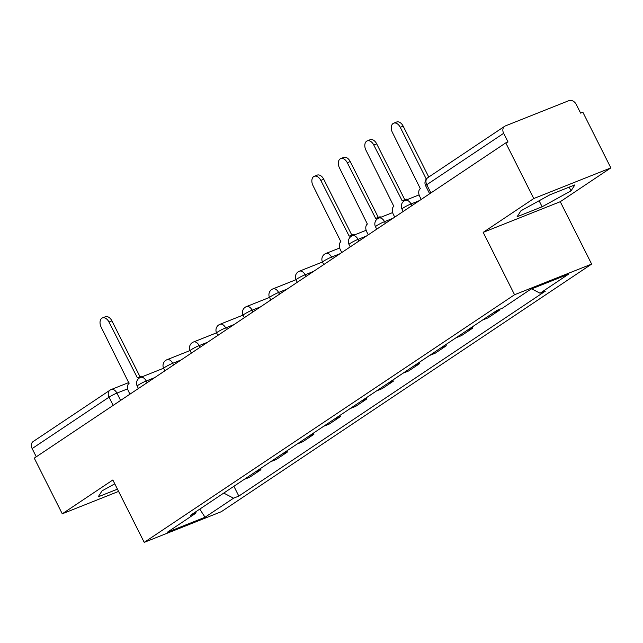 <?xml version="1.0" encoding="UTF-8"?>
<svg xmlns="http://www.w3.org/2000/svg" width="643" height="643" viewBox="0 0 643 643"><rect width="100%" height="100%" fill="white"/><g stroke="black" fill="none" stroke-linecap="round" stroke-linejoin="round"><path stroke-width="0.96" d="M610.85 167.887L533.762 198.542L505.768 142.883L34.264 458.146L62.258 513.805L112.838 479.983L144.209 542.362L221.296 511.707L591.64 264.08L560.27 201.701L610.85 167.887L582.855 112.22L580.605 113.112L576.249 104.447A6.293 4.79 56.2 0 0 568.934 100.638L505.334 125.932A6.293 4.79 56.2 0 0 504.651 126.293A6.293 4.79 56.2 0 0 503.654 133.318L426.767 184.726A6.293 0.659 153.3 0 0 425.634 185.763L429.661 193.768M533.762 198.542L483.182 232.364L514.553 294.735L144.209 542.362M505.768 142.883L508.018 141.982L503.654 133.318M62.258 513.805L118.577 491.405M36.281 456.795L32.15 448.581A6.293 4.79 -123.8 0 1 33.147 441.556L110.033 390.148A6.293 4.79 56.2 0 0 109.037 397.165L32.15 448.581M260.375 468.586L260.937 469.711L249.733 477.202L244.187 479.413M260.937 469.711L255.392 471.922M270.663 461.706L276.217 459.504L287.413 452.013L281.867 454.215M286.85 450.888L287.413 452.013M297.146 444.008L302.692 441.797L313.897 434.306L308.343 436.517M313.326 433.181L313.897 434.306M323.622 426.301L329.168 424.091L340.372 416.6L334.826 418.81M339.809 415.474L340.372 416.6M350.097 408.594L355.643 406.392L366.848 398.901L361.302 401.103M366.285 397.776L366.848 398.901M376.573 390.896L382.127 388.685L393.323 381.195L387.777 383.405M392.76 380.069L393.323 381.195M403.057 373.189L408.602 370.979L419.807 363.496L414.253 365.698M419.236 362.371L419.807 363.496M429.532 355.483L435.078 353.28L446.282 345.789L440.736 347.992M445.72 344.664L446.282 345.789M456.008 337.784L461.553 335.574L472.758 328.083L467.212 330.293M472.195 326.957L472.758 328.083M482.483 320.077L488.037 317.867L499.233 310.384L493.687 312.586M498.855 309.629L499.233 310.384M514.247 300.273L525.444 292.782M223.74 493.085L233.538 498.188L205.029 517.253L167.268 532.275L195.785 513.21L196.171 511.523M233.538 498.188L238.826 496.091L545.352 291.134L540.072 293.232L568.581 274.167L530.829 289.189L502.312 308.254L497.031 310.352L190.505 515.308L195.785 513.21M591.64 264.08L514.553 294.735M114.776 483.841L102.068 490.842L98.21 496.814L117.452 489.162M560.27 201.701L483.182 232.364M549.853 194.829L520.959 210.767L517.101 216.739L542.137 206.773L571.04 190.842L574.898 184.871L549.853 194.829M233.899 486.293L238.826 496.091M540.072 293.232L531.657 288.852M205.029 517.253L199.78 509.103M569.184 187.145L571.04 190.842M539.115 200.753L542.137 206.773M140.07 377.61A6.293 4.027 -111.7 0 0 137.875 377.57A6.293 4.027 -111.7 0 0 137.385 377.827L108.997 322.047A7.242 4.638 -111.7 0 0 102.414 317.931A7.242 4.638 -111.7 0 0 101.192 327.271L129.074 383.381A6.293 4.027 -111.7 0 0 128.487 391.249L129.958 394.159M102.414 317.931L105.339 316.774A7.242 4.638 68.3 0 1 111.922 320.889L139.997 376.718M137.875 377.57L140.793 376.404A6.293 4.027 68.3 0 1 142.963 376.436M351.89 235.981A6.293 4.027 -111.7 0 0 349.696 235.941A6.293 4.027 -111.7 0 0 349.205 236.19L320.817 180.418A7.242 4.638 -111.7 0 0 314.234 176.303A7.242 4.638 -111.7 0 0 313.012 185.642L340.894 241.752A6.293 4.027 -111.7 0 0 340.308 249.621L341.779 252.53M314.234 176.303L317.16 175.137A7.242 4.638 68.3 0 1 323.742 179.26L351.817 235.089M349.696 235.941L352.613 234.775A6.293 4.027 68.3 0 1 354.783 234.808M378.365 218.274A6.293 4.027 -111.7 0 0 376.171 218.234A6.293 4.027 -111.7 0 0 375.689 218.491L347.292 162.719A7.242 4.638 -111.7 0 0 340.718 158.596A7.242 4.638 -111.7 0 0 339.488 167.936L367.37 224.053A6.293 4.027 -111.7 0 0 366.791 231.914L368.254 234.824M340.718 158.596L343.635 157.439A7.242 4.638 68.3 0 1 350.218 161.554L378.301 217.39M376.171 218.234L379.097 217.069A6.293 4.027 68.3 0 1 381.267 217.109M404.841 200.576A6.293 4.027 -111.7 0 0 402.647 200.528A6.293 4.027 -111.7 0 0 402.164 200.785L373.776 145.013A7.242 4.638 -111.7 0 0 367.193 140.897A7.242 4.638 -111.7 0 0 365.963 150.237L393.846 206.347A6.293 4.027 -111.7 0 0 393.267 214.207L394.73 217.125M367.193 140.897L370.111 139.732A7.242 4.638 68.3 0 1 376.694 143.855L404.777 199.684M402.647 200.528L405.572 199.37A6.293 4.027 68.3 0 1 407.742 199.402M426.285 179.076L400.251 127.306A7.242 4.638 -111.7 0 0 393.669 123.191L396.594 122.033A7.242 4.638 68.3 0 1 403.169 126.149L428.76 177.034M393.669 123.191A7.242 4.638 -111.7 0 0 392.439 132.53L420.321 188.64A6.293 4.027 -111.7 0 0 419.742 196.509L421.205 199.418M419.429 200.608L410.99 203.968A6.293 0.659 153.3 0 0 403.105 208.019A6.293 0.659 153.3 0 0 401.971 209.063L403.185 211.475M392.953 218.315L384.514 221.666A6.293 0.659 153.3 0 0 376.629 225.725A6.293 0.659 153.3 0 0 375.496 226.77L376.71 229.173M366.47 236.021L358.038 239.373A6.293 0.659 153.3 0 0 350.146 243.432A6.293 0.659 153.3 0 0 349.02 244.469L350.226 246.88M339.994 253.72L331.563 257.079A6.293 0.659 153.3 0 0 323.67 261.13A6.293 0.659 153.3 0 0 322.537 262.175L323.75 264.578M313.519 271.426L305.079 274.778A6.293 0.659 153.3 0 0 297.195 278.837A6.293 0.659 153.3 0 0 296.061 279.882L297.275 282.285M287.043 289.125L278.604 292.485A6.293 0.659 153.3 0 0 270.719 296.544A6.293 0.659 153.3 0 0 269.586 297.58L270.799 299.992M260.56 306.832L252.128 310.183A6.293 0.659 153.3 0 0 244.236 314.242A6.293 0.659 153.3 0 0 243.11 315.287L244.316 317.69M234.084 324.538L225.653 327.89A6.293 0.659 153.3 0 0 217.76 331.949A6.293 0.659 153.3 0 0 216.627 332.986L217.84 335.397M207.609 342.237L199.169 345.596A6.293 0.659 153.3 0 0 191.284 349.655A6.293 0.659 153.3 0 0 190.151 350.692L191.365 353.103M181.133 359.943L172.694 363.295A6.293 0.659 153.3 0 0 164.809 367.354A6.293 0.659 153.3 0 0 163.676 368.399L164.889 370.802M154.65 377.65L146.218 381.002A6.293 0.659 153.3 0 0 138.325 385.061A6.293 0.659 153.3 0 0 137.2 386.097L138.406 388.509M127.652 388.846L116.93 393.114A6.293 0.659 153.3 0 0 109.037 397.165L113.168 405.387M120.603 400.412L116.93 393.114A6.293 4.027 68.3 0 0 111.207 389.529A6.293 6.293 0 0 0 110.033 390.148A6.293 4.79 56.2 0 1 110.717 389.787A6.293 4.027 68.3 0 1 111.207 389.529L128.954 382.472M411.85 205.672L410.99 203.968A6.293 4.027 -111.7 0 0 405.275 200.383A6.293 6.293 0 0 0 401.971 209.063M385.374 223.378L384.514 221.666A6.293 4.027 -111.7 0 0 378.791 218.09A6.293 6.293 0 0 0 375.496 226.77M358.898 241.085L358.038 239.373A6.293 4.027 -111.7 0 0 352.316 235.788A6.293 6.293 0 0 0 349.02 244.469M332.423 258.783L331.563 257.079A6.293 4.027 -111.7 0 0 325.84 253.495A6.293 6.293 0 0 0 322.537 262.175M305.939 276.49L305.079 274.778A6.293 4.027 -111.7 0 0 299.365 271.201A6.293 6.293 0 0 0 296.061 279.882M279.464 294.197L278.604 292.485A6.293 4.027 -111.7 0 0 272.881 288.9A6.293 6.293 0 0 0 269.586 297.58M252.988 311.895L252.128 310.183A6.293 4.027 -111.7 0 0 246.406 306.607A6.293 6.293 0 0 0 243.11 315.287M226.513 329.602L225.653 327.89A6.293 4.027 -111.7 0 0 219.93 324.313A6.293 6.293 0 0 0 216.627 332.986M200.029 347.3L199.169 345.596A6.293 4.027 -111.7 0 0 193.455 342.012A6.293 6.293 0 0 0 190.151 350.692M173.554 365.007L172.694 363.295A6.293 4.027 -111.7 0 0 166.971 359.718A6.293 6.293 0 0 0 163.676 368.399M147.078 382.714L146.218 381.002A6.293 4.027 -111.7 0 0 140.495 377.417A6.293 6.293 0 0 0 137.2 386.097M430.898 192.94L426.767 184.726A6.293 4.79 56.2 0 1 427.764 177.701A6.293 6.293 0 0 0 425.634 185.763M108.997 322.047L111.922 320.889M320.817 180.418L323.742 179.26M347.292 162.719L350.218 161.554M373.776 145.013L376.694 143.855M400.251 127.306L403.169 126.149M163.595 368.23L140.495 377.417M190.071 350.531L166.971 359.718M216.554 332.825L193.455 342.012M243.03 315.118L219.93 324.313M269.505 297.42L246.406 306.607M295.981 279.713L272.881 288.9M322.464 262.014L299.365 271.201M339.665 247.997L325.84 253.495M366.148 230.29L352.316 235.788M392.624 212.584L378.791 218.09M419.099 194.885L405.275 200.383M427.764 177.701L504.651 126.293"/></g></svg>
